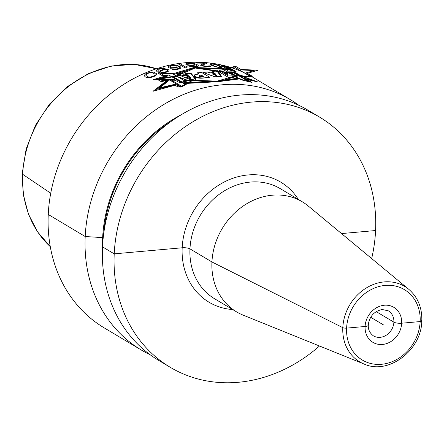 <?xml version="1.0" encoding="UTF-8"?>
<svg xmlns="http://www.w3.org/2000/svg" width="444" height="444" viewBox="0 0 444 444"><rect width="100%" height="100%" fill="white"/><g stroke="black" fill="none" stroke-linecap="round" stroke-linejoin="round"><path stroke-width="0.67" d="M298.951 105.345A145.682 125.136 120.8 0 0 290.543 99.778L253.591 77.722A145.682 125.136 -59.2 0 0 121.245 86.008A145.682 125.136 -59.2 0 0 48.246 214.469A145.682 125.136 120.8 0 0 104.262 327.911L141.214 349.966A145.682 125.136 120.8 0 0 150.111 354.723M290.543 99.778A145.682 125.136 120.8 0 0 158.197 108.064A145.682 125.136 120.8 0 0 85.198 236.524A145.682 125.136 120.8 0 0 141.214 349.966M371.672 258.558A145.682 125.136 120.8 0 0 375.58 230.536A145.682 125.136 120.8 0 0 319.563 117.099L307.847 110.106A145.682 125.136 120.8 0 0 175.508 118.393A145.682 125.136 120.8 0 0 102.508 246.858A145.682 125.136 120.8 0 0 158.519 360.295L170.235 367.288A145.682 125.136 120.8 0 0 319.475 346.004M319.563 117.099A145.682 125.136 120.8 0 0 187.224 125.386A145.682 125.136 120.8 0 0 114.219 253.851A145.682 125.136 120.8 0 0 170.235 367.288M181.069 114.857A130.519 112.11 -59.2 0 0 102.653 237.612L85.198 236.524L48.246 214.469L85.198 236.524L102.653 237.612A130.519 112.11 120.8 0 0 102.525 246.448M364.169 364.074C388.517 375.224 421.556 350.222 421.8 320.94C422.183 307.753 417.848 297.214 408.791 289.316L308.247 206.005A64.103 55.062 120.8 0 0 302.292 201.798A64.103 55.062 120.8 0 0 244.061 205.444A64.103 55.062 120.8 0 0 211.943 261.971L342.807 327.655A43.917 37.723 -59.2 0 0 364.169 364.074L243.118 315.123A64.103 55.062 -59.2 0 1 236.585 311.882A64.103 55.062 -59.2 0 1 211.943 261.971L342.807 327.655A2.914 0.788 2.7 0 0 346.598 328.127L365.09 326.479A5.828 1.576 2.7 0 0 368.348 325.224A5.828 1.576 2.7 0 1 365.09 326.479L346.598 328.127A41.009 35.226 120.8 0 0 381.524 364.285A41.009 35.226 120.8 0 0 420.168 321.567A2.914 0.788 2.7 0 0 421.595 320.629M240.92 69.475L258.097 70.23L247.341 73.31L258.097 70.23L240.92 69.475M173.848 76.318L160.961 78.194L159.99 79.271L162.948 81.036L168.337 79.859L169.125 80.331L159.796 87.807L175.252 84.205L179.198 86.558L182.057 86.73L186.73 84.01L184.543 82.701L217.072 81.119L237.829 78.205L242.346 80.109L250.527 82.101L244.616 78.571L250.805 79.532L239.938 75.78L234.521 72.55L232.24 71.856L228.399 71.834L230.719 73.221L195.121 68.021L174.786 76.879L173.848 76.318L194.128 67.427L230.775 69.031L194.128 67.427L173.465 73.604L159.785 72.944L158.619 73.521L161.577 75.286L167.438 75.391L153.557 79.554L175.341 80.281L153.557 79.554L167.455 75.402L168.226 75.863L157.137 79.237L174.331 79.676L178.277 82.035L181.274 82.623L186.336 81.291L184.155 79.981L217.072 81.119L238.622 74.969L243.295 76.424L250.743 76.734L252.347 76.296L246.431 72.766L254.212 70.579L241.758 69.974L236.341 66.744L233.81 66.628L229.343 68.176L231.663 69.564L195.121 68.015L174.398 74.159L173.454 73.599L159.785 72.944L158.619 73.521L161.577 75.286L167.438 75.391L168.226 75.863L157.137 79.237L174.331 79.676L178.277 82.035L181.274 82.623L186.336 81.291L184.155 79.981L217.072 81.119L238.622 74.969L243.295 76.424L250.743 76.734L252.347 76.296L246.431 72.766L254.212 70.579L241.758 69.974L236.341 66.744L233.81 66.628L229.343 68.176L231.663 69.564L195.121 68.015L174.398 74.159L173.454 73.599L194.128 67.427L229.831 72.688M239.188 78.777L218.048 81.702L185.204 80.608L218.048 81.702L240.026 75.402L218.048 81.702L185.598 83.328M230.331 68.282L234.31 66.933L250.283 76.468L243.59 76.196L234.304 73.232L232.928 75.841L228.383 75.968L219.136 70.452L223.51 69.708L228.061 72.422L227.439 69.425L236.535 71.984L230.331 68.282L234.31 66.933L250.283 76.468L243.59 76.196L234.304 73.232L232.928 75.841L228.383 75.968L219.136 70.452L223.51 69.708L228.061 72.422L227.439 69.425L236.535 71.984L230.331 68.282M202.886 72.411L214.924 76.779L221.451 76.335L217.682 70.674L212.732 71.362L213.62 72.433L210.267 72.833L207.92 71.917L202.886 72.411L207.92 71.917L210.267 72.833L213.62 72.433L212.732 71.362L217.682 70.674L221.451 76.335L214.924 76.779L202.886 72.411L214.918 76.884L221.384 76.868L217.505 71.773L212.665 71.861L213.564 72.866L210.251 73.021L207.909 72.067L202.886 72.411L207.914 72.067L210.256 73.021L213.597 72.866L212.709 71.861L217.632 71.778L221.423 76.868L214.918 76.884L202.886 72.411M215.057 73.515L212.41 73.804L216.633 75.447L215.057 73.515L212.41 73.804L216.633 75.447L215.057 73.515M197.23 72.822L199.006 73.882C189.138 74.353 196.897 79.038 205.661 77.689L209.696 77.284L201.731 72.527L197.23 72.822L201.731 72.527L209.696 77.284L205.661 77.689C196.897 79.038 189.138 74.353 199.006 73.882L197.23 72.822M201.032 74.925L203.89 76.634C198.485 76.49 197.536 75.918 201.032 74.925C197.536 75.918 198.485 76.49 203.89 76.634L201.032 74.925M175.952 73.787L190.52 79.726L195.682 78.843L190.953 73.21L185.675 73.476L186.297 74.115L183.217 74.226L181.901 73.61L175.952 73.787L181.901 73.61L183.217 74.226L186.297 74.115L185.675 73.476L190.953 73.21L195.682 78.843L190.52 79.726L175.952 73.787M188.156 75.535L185.992 75.663L190.526 77.617L188.156 75.535L185.992 75.663L190.526 77.617L188.156 75.535M172.783 73.809L185.187 81.213L181.047 82.295L168.953 75.075L163.32 74.936L160.484 73.243L172.783 73.809L185.187 81.213L181.047 82.295L168.953 75.075L163.32 74.936L160.484 73.243L172.783 73.809M176.262 84.81L156.837 89.272L168.354 79.865M239.105 75.28L253.901 80.553L245.526 79.115M223.071 71.834L227.617 74.548L226.762 72.305L235.531 75.813L229.326 72.106L232.745 72.161L248.718 81.696L242.585 80.02L233.6 76.202L232.523 77.833L228.149 77.289L218.903 71.773L223.071 71.834M201.731 72.527L197.225 72.905L199.001 73.965C189.632 75.308 195.371 79.409 205.661 77.761L209.696 77.284L201.731 72.527L209.696 77.284L205.661 77.761C194.994 79.637 190.099 74.886 199.001 73.965L197.225 72.905L201.731 72.527M182.034 75.053L176.257 76.14L190.687 81.391L195.732 79.709L190.964 73.665L185.742 74.453L186.363 75.136L183.344 75.635L182.029 75.053M161.644 78.455L164.48 80.148L169.713 79.115L181.807 86.336L185.62 84.11L173.221 76.707L161.644 78.455M186.108 77.023L190.62 78.821L188.234 76.612L186.108 77.028M203.89 76.707L201.027 75.003C197.608 76.257 198.557 76.829 203.89 76.707L201.027 75.003C197.591 76.263 198.54 76.829 203.885 76.707M215.007 73.926L212.393 74.02L216.6 75.741L215.007 73.926M175.108 85.237L153.002 91.292L167.227 80.286M230.597 72.816L194.128 67.427L173.327 76.485L159.507 78.771L158.314 79.959L161.272 81.724L167.199 80.275L167.993 80.747L156.654 89.361L174.098 84.632L178.044 86.991L181.063 87.085L186.203 84.171L184.016 82.856L217.072 81.119L238.467 78.299L243.118 80.236L252.053 82.462L246.143 78.932L253.74 80.497L241.464 76.14L236.053 72.91L233.55 72.144L229.165 71.961L231.485 73.343L195.121 68.021L174.259 77.04L173.321 76.479M185.07 83.489L218.043 81.702L239.865 78.882M240.631 75.641L257.548 81.885L247.053 79.476M234.049 72.444L250.022 81.979L243.401 80.159L234.16 76.279L232.834 77.861L228.316 77.3L219.07 71.784L223.41 71.867L227.961 74.581L227.295 72.378L236.347 75.952L230.142 72.244L234.049 72.444M216.617 75.741L215.035 73.926L212.404 74.02L216.617 75.741M190.931 73.671L195.638 79.731L190.437 81.452L175.835 76.263L181.835 75.103L183.15 75.68L186.247 75.164L185.631 74.475L190.931 73.671M188.106 76.64L185.925 77.067L190.465 78.86L188.106 76.64M163.048 80.714L160.212 79.021L172.638 76.89L185.043 84.293L180.841 86.68L168.748 79.459L163.048 80.714M221.856 65.501L221.19 65.629L221.878 66.145L225.252 67.327L224.459 67.471L225.008 67.91L230.802 69.758A145.682 125.136 -59.2 0 1 231.335 69.891L233.871 70.424L234.399 70.407L234.121 70.158A145.682 125.136 120.8 0 0 232.784 69.775L230.924 69.553A145.682 125.136 120.8 0 0 229.853 69.286L226.079 68.026L227.672 67.988A145.682 125.136 -59.2 0 1 228.743 68.254L228.199 67.926A145.682 125.136 120.8 0 0 227.123 67.66L223.221 66.422L222.677 66.095L222.932 65.945L224.542 66.217A145.682 125.136 -59.2 0 1 226.146 66.611L229.642 67.815A145.682 125.136 -59.2 0 1 230.98 68.204L225.735 66.273A145.682 125.136 120.8 0 0 223.593 65.745L221.856 65.501M221.501 66.794L218.648 65.318L214.591 64.064L211.361 63.625L210.018 63.869L211.805 65.473L215.734 66.889L220.724 67.727L222.061 67.582L221.501 66.794M202.336 65.14L206.51 63.425L205.827 63.015A145.682 125.136 120.8 0 0 196.082 62.704L196.764 63.109A145.682 125.136 -59.2 0 1 204.345 63.287L200.444 65.14L201.804 65.951L206.554 66.561A145.682 125.136 -59.2 0 1 207.637 66.589L210.201 66.489L210.739 66.234L210.462 65.928A145.682 125.136 120.8 0 0 209.113 65.84L207.226 66.195A145.682 125.136 120.8 0 0 206.144 66.162L202.614 65.629L202.336 65.14M220.019 66.478L220.568 66.922L220.307 67.238L217.083 66.911L214.102 66.045L211.516 64.497L212.31 64.064L215.007 64.43L220.019 66.478M187.801 65.207L192.291 65.468A145.682 125.136 -59.2 0 1 193.651 65.373L195.959 64.818L196.914 65.734L195.56 66.334A145.682 125.136 120.8 0 0 193.928 66.445L190.931 66.134A145.682 125.136 120.8 0 0 189.571 66.267L194.883 66.828A145.682 125.136 -59.2 0 1 195.971 66.755L198.141 66.289L198.274 65.512L197.591 64.935L194.189 63.414L189.566 62.931A145.682 125.136 120.8 0 0 188.206 63.026L186.025 63.581L185.753 63.986L185.892 64.452L187.801 65.207M188.478 64.857L187.251 64.125L188.611 63.453A145.682 125.136 -59.2 0 1 190.515 63.326L194.6 64.175L194.466 64.619L193.245 64.952A145.682 125.136 120.8 0 0 191.342 65.079L188.478 64.857M178.666 64.097L185.07 67.921A145.682 125.136 -59.2 0 1 186.708 67.688L187.39 66.9L186.302 66.25L185.62 67.033L180.303 63.864A145.682 125.136 120.8 0 0 178.666 64.097M170.307 68.248L174.825 67.999A145.682 125.136 -59.2 0 1 176.19 67.71L178.521 66.722L179.47 67.716L178.1 68.631A145.682 125.136 120.8 0 0 176.457 68.975L173.449 68.981A145.682 125.136 120.8 0 0 172.078 69.308L174.131 69.614L177.411 69.32A145.682 125.136 -59.2 0 1 178.51 69.092L180.702 68.237L180.841 67.26L180.159 66.644L176.751 65.24L172.106 65.268A145.682 125.136 120.8 0 0 170.735 65.557L168.537 66.506L168.259 67.027L168.393 67.571L170.307 68.248M170.996 67.743L169.769 67.011L171.14 66.023A145.682 125.136 -59.2 0 1 173.06 65.618L175.108 65.54L177.156 66.123L177.017 66.678L175.785 67.244A145.682 125.136 120.8 0 0 173.87 67.649L170.996 67.743M165.379 68.126L163.325 67.86L160.029 68.343A145.682 125.136 120.8 0 0 158.93 68.681L156.721 69.908L156.571 71.112L157.248 71.778L160.667 73.032L165.334 72.505A145.682 125.136 -59.2 0 1 166.711 72.083L168.914 70.957L169.059 69.847L165.917 69.17L162.621 69.641A145.682 125.136 120.8 0 0 161.244 70.069L158.897 71.462L157.953 70.385L159.335 69.175A145.682 125.136 -59.2 0 1 160.989 68.665L164.003 68.509A145.682 125.136 -59.2 0 1 165.379 68.126M160.401 72.1L160.412 71.34L161.655 70.557A145.682 125.136 -59.2 0 1 163.581 69.963L165.634 69.725L167.549 70.141L167.543 70.862L166.306 71.595A145.682 125.136 120.8 0 0 164.38 72.189L162.315 72.477L160.401 72.1M152.57 72.711L155.156 74.259L154.873 75.175L153.069 76.318L150.449 77.012L148.524 77.012L145.932 75.463L146.22 74.492L148.024 73.304L150.644 72.655L152.57 72.711M156.538 73.737L153.946 72.189L150.927 72.006L145.821 73.682L144.422 75.141L144.417 75.719L144.949 76.623L146.176 77.356L150.161 77.7L155.272 75.968L156.665 74.614L156.538 73.737M383.383 324.847L370.784 317.327M376.262 311.633L393.889 322.155A5.828 1.576 2.7 0 0 401.676 323.215L420.168 321.567A41.009 35.226 120.8 0 0 385.242 285.409A41.009 35.226 120.8 0 0 346.598 328.127A2.914 0.788 2.7 0 1 342.807 327.655A43.917 37.723 120.8 0 1 367.194 287.451A43.917 37.723 120.8 0 1 408.791 289.316M341.519 233.572L375.58 230.536M156.438 68.776L134.293 64.38L111.189 66.023L88.489 73.565L67.516 86.541L49.478 104.157L35.415 125.397L26.141 149.012L22.2 173.637L23.282 194.566L28.488 214.28L37.612 231.901L50.277 246.648A105.211 90.371 120.8 0 1 22.672 174.303L50.733 193.24L22.672 174.303A105.211 90.371 -59.2 0 1 156.427 68.781M102.653 237.612L103.23 237.557L102.653 237.612M102.508 246.858L114.219 253.851L182.173 247.785A5.828 1.576 -177.3 0 1 189.965 248.851L211.943 261.971L189.965 248.851A5.828 1.576 -177.3 0 0 182.173 247.785L114.219 253.851L102.508 246.858M298.362 199.456A69.93 60.062 120.8 0 0 229.304 179.642A69.93 60.062 120.8 0 0 182.173 247.785A69.93 60.062 -59.2 0 0 232.662 309.535M302.292 201.798L280.314 188.678A64.103 55.062 120.8 0 0 222.083 192.324A64.103 55.062 120.8 0 0 189.965 248.851A64.103 55.062 -59.2 0 0 214.607 298.762L236.585 311.882M382.456 344.461A20.396 17.521 -59.2 0 1 365.09 326.479A20.396 17.521 -59.2 0 1 384.31 305.233A20.396 17.521 -59.2 0 1 401.676 323.215A20.396 17.521 -59.2 0 1 382.456 344.461M380.158 337.329A14.569 12.515 -59.2 0 1 373.354 335.831C368.687 332.201 367.232 327.4 368.992 321.423C370.418 316.855 373.587 311.211 382.262 309.512L388.289 310.811A14.569 12.515 120.8 0 1 393.206 326.046A14.569 12.515 120.8 0 1 380.158 337.329M103.613 234.354A129.659 111.372 -59.2 0 1 170.934 121.556"/></g></svg>
